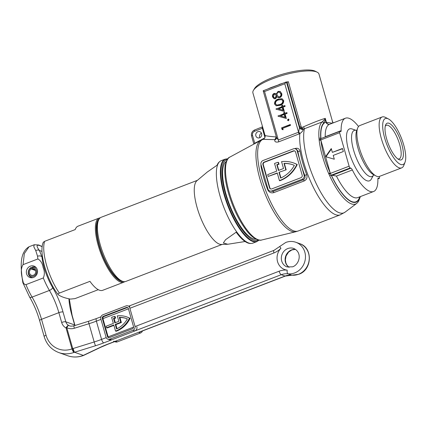 <?xml version="1.0" encoding="UTF-8"?>
<svg xmlns="http://www.w3.org/2000/svg" width="427" height="427" viewBox="0 0 427 427"><rect width="100%" height="100%" fill="white"/><g stroke="black" fill="none" stroke-linecap="round" stroke-linejoin="round"><path stroke-width="0.64" d="M253.424 90.38L254.54 88.533A32.719 8.278 -15.9 0 1 272.874 77.442A32.719 8.278 -15.9 0 1 315.286 71.229L317.208 72.211A34.357 8.689 164.1 0 0 272.677 78.739A34.357 8.689 164.1 0 0 253.424 90.38A34.357 8.689 164.1 0 0 252.896 92.894L265.034 135.412C265.727 135.909 269.474 136.426 276.285 136.966L274.887 139.65L263.053 139.335A49.078 15.831 69 0 0 263.005 139.351A49.078 15.831 69 0 0 261.66 178.395A49.078 15.831 69 0 0 298.201 230.986L295.767 231.744A48.956 15.794 -111 0 1 259.947 179.089A48.956 15.794 -111 0 1 260.689 140.419L229.817 157.12A44.435 14.337 69 0 0 229.144 192.214A44.435 14.337 69 0 0 261.655 240.006C259.28 241.116 252.843 238.923 246.518 230.537C238.896 220.497 232.848 207.928 228.376 192.817C225.21 181.566 224.154 172.412 225.2 165.356C226.379 160.387 227.922 157.638 229.817 157.12M360.42 196.575L358.52 201.48L356.758 203.385A44.499 14.353 -111 0 1 329.713 175.855L328.694 173.586A44.499 14.353 -111 0 1 322.47 156.351A44.499 14.353 -111 0 1 319.172 140.157A1.639 0.982 -6.2 0 1 320.971 140.542L330.333 173.405L349.126 166.188A1.639 0.528 69 0 0 350.188 167.934L331.4 175.155L336.439 176.073A39.263 12.666 69 0 0 357.687 197.621L373.588 191.515A39.263 12.666 69 0 0 377.884 179.1A3.272 1.057 -111 0 1 378.242 178.064A3.272 1.057 -111 0 1 378.546 178.075L378.023 178.278M279.973 180.402A30.595 27.904 -70.3 0 0 296.861 164.406L297.24 164.544A30.595 27.904 -70.3 0 1 280.352 180.536A30.595 27.904 -70.3 0 1 279.802 180.738L279.423 180.605A30.595 27.904 -70.3 0 0 279.973 180.402M259.611 137.788A3.272 2.984 -70.3 0 0 261.762 134.686A3.272 2.984 -70.3 0 0 259.846 131.66A3.272 2.984 -70.3 0 0 257.881 131.697A3.272 2.984 -70.3 0 0 255.73 134.799A3.272 2.984 -70.3 0 0 257.646 137.82A3.272 2.984 -70.3 0 0 259.611 137.788M384.69 138.135A24.643 7.948 69 0 0 395.648 160.355A24.643 7.948 69 0 0 405.036 162.191A24.643 7.948 69 0 0 403.712 144.934A24.643 7.948 69 0 0 388.426 118.941A24.643 7.948 69 0 0 384.69 138.135M405.036 162.191L403.878 165.27A27.259 8.791 -111 0 1 401.663 167.87A27.259 8.791 -111 0 1 381.37 138.663A27.259 8.791 -111 0 1 382.117 116.977A27.259 8.791 -111 0 1 385.501 117.425L388.426 118.941M386.627 138.828A19.631 6.33 -111 0 1 385.57 125.079A19.631 6.33 -111 0 1 393.053 126.541A19.631 6.33 -111 0 1 401.78 144.246A19.631 6.33 -111 0 1 398.807 159.538A19.631 6.33 -111 0 1 386.627 138.828M397.841 158.929A17.998 5.807 69 0 0 399.208 158.892A17.998 5.807 69 0 0 399.704 144.577A17.998 5.807 69 0 0 386.307 125.292A17.998 5.807 69 0 0 385.261 126.178M268.012 88.912A34.357 8.689 -15.9 0 1 270.723 87.69L279.077 84.663M382.117 116.977L359.854 125.527A27.259 8.791 69 0 0 357.645 128.127A27.259 8.791 69 0 0 359.107 147.214A27.259 8.791 69 0 0 376.022 175.972A27.259 8.791 69 0 0 379.4 176.42L401.663 167.87M348.774 151.025A27.814 8.972 69 0 0 360.601 175.444A27.814 8.972 69 0 0 371.325 179.078L373.518 175.113A24.697 7.969 69 0 1 353.567 150.074A24.697 7.969 69 0 1 356.353 130.438L352.072 128.959A27.814 8.972 69 0 0 348.774 151.025M269.741 190.992A3.272 2.984 -70.3 0 0 271.705 190.954L302.065 179.297A3.272 2.984 -70.3 0 0 304.088 175.139L297.149 150.784A3.272 2.984 -70.3 0 0 295.361 148.815A3.272 2.984 -70.3 0 0 293.392 148.852L263.037 160.509A3.272 2.984 -70.3 0 0 261.014 164.667L267.948 189.022A3.272 2.984 -70.3 0 0 269.741 190.992L272.981 191.413L303.341 179.751C305.006 178.796 305.476 177.338 304.75 175.38L306.698 174.648C307.541 177.536 306.714 179.639 304.211 180.947L273.851 192.604C271.07 193.33 269.01 192.342 267.665 189.641L268.113 189.465M267.665 189.641A49.078 15.831 -111 0 1 263.667 177.627A49.078 15.831 -111 0 1 260.95 166.071L260.966 164.491M294.646 148.665L294.977 148.537C297.63 147.763 299.295 148.612 299.984 151.078A49.078 15.831 69 0 0 302.695 162.634A49.078 15.831 69 0 0 306.698 174.648M263.181 90.77L286.41 81.909L299.487 127.812A51.982 16.77 -111 0 1 299.733 126.83A1.639 0.416 164.1 0 0 301.163 126.707L301.659 127.572A1.639 0.283 -47.6 0 1 300.816 128.287L299.733 126.83L286.992 82.117L286.41 81.909L284.766 83.761L264.526 91.533L263.176 90.775L276.493 137.515L278.335 139.992L298.569 132.221L299.487 127.812A3.272 2.786 -167.4 0 0 303.277 129.45C303.037 130.758 301.884 132.151 299.829 133.63L278.591 141.892C275.741 142.437 274.486 141.785 274.817 139.944A49.078 15.831 -111 0 1 274.887 139.65L276.547 137.884M319.172 140.157L318.985 138.188A44.499 14.353 -111 0 1 322.07 121.989L303.346 129.151L301.659 127.572L303.56 126.808C312.532 122.832 319.764 120.014 325.251 118.343L325.241 119.757L323.762 123.019A42.919 13.845 69 0 0 320.789 138.642A1.639 0.528 -111 0 1 320.837 138.615L339.63 131.399A1.639 0.528 69 0 0 339.582 132.701L349.126 166.188M359.721 196.842A42.535 13.723 -111 0 1 331.352 175.134A1.639 0.528 -111 0 1 331.138 174.969A1.639 0.528 -111 0 1 330.333 173.405L329.03 174.269M274.572 104.033C274.476 101.487 275.698 99.854 278.239 99.128L282.044 98.738L283.688 100.532C283.768 103.056 282.541 104.658 280.005 105.336L276.178 105.789L274.572 104.033L276.365 105.848M287.104 113.39L285.103 114.158L286.341 118.492L278.025 116.155L283.982 113.683L283.683 112.627L284.569 112.285L284.873 113.342L286.875 112.573L287.104 113.39M290.509 125.335L282.727 128.324L283.128 129.728L282.082 129.536L281.601 127.844L290.275 124.513L290.509 125.335M288.732 119.213L288.065 119.128L289.004 119.613L288.497 120.654L287.558 120.168L288.065 119.128L288.556 119.122M288.497 120.654L288.006 120.665M285.108 106.366L283.106 107.134L284.339 111.468L276.023 109.131L281.98 106.654L281.681 105.602L282.573 105.261L282.871 106.312L284.873 105.544L285.108 106.366M275.532 98.738L274.113 98.733L272.543 96.918C272.202 95.365 272.704 94.212 274.059 93.46L275.303 93.428L276.242 94.063L278.041 91.41L280.037 91.41L281.681 93.47C282.151 95.338 281.548 96.71 279.882 97.591L278.297 97.628L276.99 96.699L275.532 98.738M325.561 156.661L334.309 159.212L333.225 155.407L343.34 151.521L342.475 148.479L332.355 152.364L331.272 148.559L325.561 156.661M319.14 139.549A1.639 0.982 0.5 0 1 320.789 139.917L320.971 140.542A42.919 13.845 69 0 0 324.152 156.159A42.919 13.845 69 0 0 330.151 172.78L328.694 173.586M358.536 126.515A39.263 12.666 69 0 0 345.432 118.21A39.263 12.666 69 0 0 341.136 130.625A3.272 1.057 -111 0 1 340.778 131.66A3.272 1.057 -111 0 1 340.468 131.649L339.78 131.404A1.639 0.528 69 0 0 339.63 131.399M332.489 175.246L350.877 168.185A3.272 1.057 -111 0 1 352.344 169.967A39.263 12.666 69 0 0 373.588 191.515M333.119 122.939L332.5 121.562M377.89 178.838L379.235 178.321L378.546 178.075M379.235 178.321A1.639 0.528 69 0 0 379.389 178.326A1.639 0.528 69 0 0 379.432 177.024L379.277 176.468M350.877 168.185L350.188 167.934M332.526 121.626L318.98 74.068A34.357 8.689 164.1 0 0 317.208 72.211M323.762 123.019A1.639 1.537 46.6 0 0 322.07 121.989L324.771 119.32L325.251 118.343L326.377 122.298L332.339 123.238M345.432 118.21L329.532 124.316A39.263 12.666 69 0 0 325.235 136.731L324.968 137.03M325.956 156.778L331.411 149.039M342.545 148.729L332.355 152.364M286.992 82.117A1.639 0.416 164.1 0 0 287.499 82.16L288.337 81.69L301.163 126.707M279.044 84.738L270.649 87.967M290.349 124.769L281.601 127.844M281.98 127.983L282.444 129.6M288.444 119.266L287.937 120.302L287.558 120.168M287.937 120.302L288.204 120.702M286.944 112.824L284.873 113.342M284.644 112.541L283.683 112.627M284.062 112.765L284.361 113.817L283.982 113.683M284.361 113.817L277.977 115.989M280.448 115.947L285.369 117.361L284.596 114.639L284.217 114.5L280.448 115.947L284.99 117.222L284.217 114.5M285.369 117.361L284.99 117.222M284.942 105.8L282.871 106.312M282.642 105.512L281.681 105.602M282.06 105.736L282.359 106.793L281.98 106.654M282.359 106.793L275.975 108.965M278.447 108.922L283.368 110.331L282.594 107.609L282.215 107.476L278.447 108.922L282.989 110.198L282.215 107.476M283.368 110.331L282.989 110.198M282.226 98.808L278.239 99.128M278.617 99.267C276.077 99.987 274.855 101.626 274.951 104.172M281.623 99.592L283.17 100.98C283.149 102.944 282.14 104.172 280.149 104.652L277.016 105.069L279.77 104.519C281.761 104.033 282.77 102.811 282.791 100.847L281.623 99.592L278.468 99.95C276.493 100.478 275.49 101.717 275.452 103.665L276.637 104.935M283.17 100.98L282.791 100.847M275.495 93.508L274.438 93.598C273.083 94.346 272.581 95.499 272.922 97.052L272.543 96.918M274.438 93.598L274.059 93.46M272.922 97.052L274.31 98.797M278.484 97.687L276.99 96.699M280.416 91.549L278.041 91.41M278.42 91.549L276.621 94.196L276.242 94.063M275.164 94.298L276.595 95.659L275.693 98.05L274.529 97.927L275.314 97.916L276.221 95.52L275.164 94.298L274.262 94.292L273.445 96.625L274.529 97.927M275.693 98.05L275.314 97.916M276.595 95.659L276.221 95.52M279.45 92.211L281.163 93.94C281.542 95.242 281.174 96.23 280.053 96.897L278.895 96.913L279.674 96.758C280.795 96.096 281.163 95.109 280.785 93.801L279.45 92.211L278.292 92.227C277.192 92.889 276.797 93.865 277.102 95.162L278.516 96.774M280.053 96.897L279.674 96.758M281.163 93.94L280.785 93.801M261.452 133.144A3.272 2.984 -70.3 0 0 259.829 137.691M339.582 132.701L320.789 139.917A1.639 0.528 -111 0 1 320.789 138.642A1.639 1.046 -4.5 0 0 318.985 138.188M320.944 138.572A42.535 13.723 -111 0 1 325.945 122.218A3.272 0.827 164.1 0 0 326.377 122.298A3.272 2.722 -107.4 0 0 329.617 124.284M271.764 188.905L300.966 177.691A1.964 1.788 -70.3 0 0 302.183 175.198L295.591 152.06A1.964 1.788 -70.3 0 0 293.333 150.902L264.137 162.116A1.964 1.788 -70.3 0 0 262.92 164.608L269.512 187.747A1.964 1.788 -70.3 0 0 271.764 188.905M294.699 150.955A1.964 1.788 -70.3 0 0 293.712 151.035L264.51 162.249A1.964 1.788 -70.3 0 0 263.299 164.742L269.891 187.88A1.964 1.788 -70.3 0 0 270.777 188.985M277.315 173.207L268.209 176.426L267.692 174.6L276.723 171.126L274.545 163.477A30.595 27.904 109.7 0 1 278.137 162.287L278.516 162.425L279.039 164.262A28.63 26.111 109.7 0 0 277.187 164.801L278.767 170.346M277.187 164.801L276.808 164.662L278.457 170.464L283.517 168.521L281.558 161.636A30.595 27.904 109.7 0 1 293.498 162.922L293.877 163.055A30.595 27.904 109.7 0 1 297.24 164.544M279.423 180.605L277.246 172.956L268.209 176.426M293.498 162.922A30.595 27.904 109.7 0 1 296.861 164.406M276.808 164.662A28.63 26.111 109.7 0 1 278.66 164.128L279.039 164.262M278.66 164.128L278.137 162.287M285.775 169.679L283.982 163.386A28.63 26.111 109.7 0 1 292.837 164.769A28.63 26.111 109.7 0 1 294.352 165.372A28.63 26.111 -70.3 0 1 280.63 178.086L278.98 172.289L286.154 169.813L284.361 163.52A28.63 26.111 109.7 0 1 293.023 164.838M283.982 163.386L284.361 163.52M278.98 172.289L286.154 169.813M279.359 172.423L280.934 177.952M304.088 175.139L304.75 175.38A50.717 16.359 -111 0 1 300.619 162.965A50.717 16.359 -111 0 1 297.816 151.025L296.487 149.215L295.361 148.815M254.876 143.563A1.639 0.475 61.9 0 0 254.748 143.232L253.953 144.08M264.921 137.462L262.039 127.129M297.149 150.784L297.816 151.025A1.639 0.785 169.7 0 0 299.984 151.078M260.95 166.071A1.639 0.785 169.7 0 0 261.356 165.873M265.034 135.412A3.272 3.272 -115.5 0 1 263.288 139.234L263.288 139.234A3.272 3.272 -115.5 0 1 263.069 139.33L263.288 139.234C264.783 138.369 265.359 137.099 265.012 135.418M276.493 137.515L276.525 138.092A3.272 2.797 13 0 1 276.525 138.092A3.272 2.797 13 0 1 274.817 139.944M356.758 203.385L345.032 212.182A48.523 15.655 69 0 1 307.643 160.894A48.523 15.655 69 0 1 304.478 128.708A3.272 0.534 71.5 0 1 303.56 126.808M298.879 131.964L299.829 133.63A49.078 15.831 -111 0 0 303.682 162.255A49.078 15.831 -111 0 0 340.228 214.845L345.032 212.182M303.277 129.45A48.774 15.735 69 0 1 303.346 129.151L300.816 128.287M332.83 123.045L332.201 120.825L332.804 122.191A1.639 0.63 150.8 0 1 332.836 122.239L332.836 122.239A1.639 0.63 150.8 0 1 332.857 122.48L333.001 122.981M329.713 175.855A1.639 0.31 -24.8 0 0 331.138 174.969A42.919 13.845 69 0 0 360.014 196.73M324.771 119.32A1.639 1.27 3.8 0 1 325.241 119.757L325.945 122.218A3.272 3.096 75.5 0 0 329.596 124.289M121.535 280.865L119.709 279.92A32.719 10.552 -111 0 1 99.406 245.402A32.719 10.552 -111 0 1 97.65 222.488L98.375 220.562A34.357 11.081 69 0 0 100.222 244.618A34.357 11.081 69 0 0 121.535 280.865A34.357 11.081 69 0 0 125.8 281.43L222.077 244.452M226.241 161.497A41.718 13.456 69 0 0 226.032 194.189A41.718 13.456 69 0 0 256.067 239.147M227.335 159.426A43.191 13.931 69 0 0 225.467 193.986A43.191 13.931 69 0 0 258.266 239.953M219.974 195.812A44.173 14.251 69 0 0 251.295 243.454A44.173 14.251 69 0 0 252.864 243.139L256.867 241.602A44.173 14.251 -111 0 1 223.978 194.274A44.173 14.251 -111 0 1 225.189 159.138L221.191 160.675A44.173 14.251 69 0 0 219.814 161.491A44.173 14.251 69 0 0 219.974 195.812M251.295 243.454L250.542 243.481A43.922 14.171 69 0 1 236.174 232.181L225.547 239.723L223.342 243.011L227.815 244.255L245.093 241.511M219.814 161.491L219.238 161.977A43.922 14.171 -111 0 0 217.097 165.201L207.25 172.06L196.943 180.728A34.357 11.081 69 0 0 197.071 207.421A34.357 11.081 69 0 0 221.432 244.474L227.815 244.255M197.439 180.311L101.162 217.29A34.357 11.081 69 0 0 98.375 220.562M99.304 218.784A33.701 10.872 69 0 0 99.027 245.263A33.701 10.872 69 0 0 123.419 281.564M124.727 281.665A34.357 11.081 -111 0 1 123.777 282.21A34.357 11.081 -111 0 1 98.194 245.397A34.357 11.081 -111 0 1 99.139 218.069A34.357 11.081 -111 0 1 100.212 217.834M99.139 218.069L78.034 226.171A34.357 11.081 69 0 0 75.195 229.582L44.659 241.314A34.357 11.081 69 0 0 46.554 265.231A34.357 11.081 69 0 0 59.401 293.071L89.937 281.34A34.357 11.081 69 0 0 102.672 290.317L123.777 282.21M98.279 289.682L74.971 298.633L70.45 299.092C65.112 298.137 61.077 296.696 58.339 294.758C57.533 294.411 57.885 293.845 59.401 293.071M58.339 294.758L58.093 294.545C47.354 280.998 38.478 252.469 43.282 242.274L44.659 241.314M42.551 256.995L41.937 256.776A3.272 1.97 173.9 0 0 37.539 256.237L35.783 250.681A3.272 2.733 -36.6 0 1 39.38 250.462L41.937 256.776A29.447 9.501 69 0 0 52.633 287.558A35.991 11.609 -111 0 1 63.025 311.988L65.822 321.809A6.544 5.967 -70.3 0 0 68.736 325.459A3.272 0.79 116.7 0 0 66.777 327.69L72.745 348.635A3.272 0.315 73.7 0 0 74.047 352.344A3.272 0.315 73.7 0 0 74.085 352.403A26.175 23.875 109.7 0 1 58.745 352.547C51.432 349.713 46.575 344.392 44.168 336.567A3.272 0.827 -15.9 0 1 46.052 335.216A22.903 20.891 -70.3 0 0 72.003 348.891L66.041 327.947A3.272 1.329 -62.7 0 1 68.736 325.459L69.484 325.78C70.263 326.249 71.736 326.271 73.903 325.833L88.533 321.285A3.272 0.299 -107.3 0 0 88.981 323.698L74.351 328.251A3.272 0.299 -107.3 0 1 73.903 325.833M83.062 355.568A3.272 1.761 65.7 0 0 83.457 355.483L83.831 355.312A3.272 1.745 64.6 0 1 83.292 355.397L100.196 347.37A35.991 9.106 -15.9 0 1 107.497 344.258L285.039 276.066L281.249 274.71L103.708 342.902A35.991 9.106 -15.9 0 1 95.579 345.721L74.085 352.403A3.272 1.067 -110 0 1 72.003 348.891A3.272 0.827 164.1 0 1 72.745 348.635L73.14 348.512A3.272 0.299 72.7 0 0 74.533 352.264L83.292 355.397L82.923 355.563A3.272 1.761 65.7 0 0 83.062 355.568M35.783 250.681L33.77 246.635L34.299 244.724L29.015 246.753L24.35 253.563L23.053 264.649L37.902 258.949A32.719 10.552 -111 0 1 37.539 256.237M30.328 266.154A6.053 5.519 109.7 0 1 33.973 266.085A6.053 5.519 109.7 0 1 37.512 271.679A6.053 5.519 109.7 0 1 33.541 277.417A6.053 5.519 109.7 0 1 29.895 277.486A6.053 5.519 109.7 0 1 26.357 271.887A6.053 5.519 109.7 0 1 30.328 266.154M43.314 277.961L25.967 284.622A32.719 10.552 69 0 0 32.078 297.101L49.425 290.44A32.719 10.552 -111 0 1 43.314 277.961C44.755 274.598 44.686 271.102 43.111 267.483C42.503 263.464 40.768 260.619 37.902 258.949M23.053 264.649C19.77 269.917 21.958 277.038 23.271 282.567C23.837 283.859 24.734 284.547 25.967 284.622M142.458 330.957A3.272 2.984 109.7 0 1 140.526 332.98L117.393 341.862A3.272 2.984 109.7 0 1 115.429 341.899L114.676 341.627M140.526 332.98L138.631 332.302L115.498 341.184L117.393 341.862M113.534 341.221A3.272 2.984 -70.3 0 0 115.498 341.184M115.941 330.893A24.542 22.385 -70.3 0 0 129.477 318.088L130.107 318.318A24.542 22.385 -70.3 0 1 116.571 331.122A24.542 22.385 -70.3 0 1 116.16 331.272L115.525 331.048A24.542 22.385 -70.3 0 0 115.941 330.893M109.819 339.15L111.714 339.828L134.841 330.946L132.946 330.268A3.272 2.984 -70.3 0 0 134.969 326.116L129.765 307.846A3.272 2.984 -70.3 0 0 127.977 305.876A3.272 2.984 -70.3 0 0 126.008 305.913L102.88 314.795A3.272 2.984 -70.3 0 0 100.857 318.953L106.056 337.218A3.272 2.984 -70.3 0 0 107.85 339.187A3.272 2.984 -70.3 0 0 109.819 339.15L132.946 330.268M136.864 326.788A3.272 2.984 109.7 0 1 134.841 330.946M111.714 339.828A3.272 2.984 109.7 0 1 109.744 339.865L107.85 339.187M109.381 337.629L132.514 328.747A1.639 1.494 -70.3 0 0 133.523 326.671L128.319 308.401A1.639 1.494 -70.3 0 0 126.44 307.435L103.313 316.322A1.639 1.494 -70.3 0 0 102.299 318.398L107.503 336.663A1.639 1.494 -70.3 0 0 109.381 337.629M127.726 307.568A1.639 1.494 -70.3 0 0 127.075 307.659L103.942 316.546A1.639 1.494 -70.3 0 0 102.934 318.622L108.138 336.887A1.639 1.494 -70.3 0 0 108.73 337.72M113.913 325.379L107.198 327.963L106.563 327.733L106.131 326.212L113.358 323.436L111.623 317.346A24.542 22.385 109.7 0 1 114.559 316.386L115.189 316.61L115.626 318.142A22.903 20.891 109.7 0 0 114.142 318.563L115.317 322.684M114.142 318.563L113.513 318.339L114.804 322.881L118.85 321.328L117.297 315.868A24.542 22.385 109.7 0 1 126.803 316.914L127.433 317.138A24.542 22.385 109.7 0 1 130.107 318.318M115.525 331.048L113.79 324.958L106.563 327.733M126.803 316.914A24.542 22.385 109.7 0 1 129.477 318.088M113.513 318.339A22.903 20.891 109.7 0 1 114.996 317.918L115.626 318.142M114.996 317.918L114.559 316.386M120.729 322.294L119.32 317.341A22.903 20.891 109.7 0 1 126.248 318.451A22.903 20.891 109.7 0 1 127.379 318.894A22.903 20.891 -70.3 0 1 116.534 328.945L115.237 324.403L120.729 322.294L121.364 322.518L119.95 317.565A22.903 20.891 109.7 0 1 126.563 318.569M119.32 317.341L119.95 317.565M115.237 324.403L115.872 324.632L121.364 322.518M115.872 324.632L117.035 328.715M33.044 277.582A5.396 4.927 109.7 0 1 31.379 277.32A5.396 4.927 109.7 0 1 28.219 272.677A5.396 4.927 109.7 0 1 31.155 267.494L30.883 268.097A4.457 4.062 -70.3 0 0 28.716 273.792A4.457 4.062 -70.3 0 0 33.749 276.157A4.457 4.062 -70.3 0 0 36.573 270.771A4.457 4.062 -70.3 0 0 31.908 267.702L32.404 267.019A5.396 4.927 109.7 0 1 35.014 267.153A5.396 4.927 109.7 0 1 36.466 268.007M31.908 267.702L32.057 268.69A3.437 3.133 109.7 0 1 33.722 268.775A3.437 3.133 109.7 0 1 35.735 271.951A3.437 3.133 109.7 0 1 33.477 275.207A3.437 3.133 109.7 0 1 31.411 275.244A3.437 3.133 109.7 0 1 29.399 272.293A3.437 3.133 109.7 0 1 31.267 268.994L35.484 270.499M32.057 268.69L35.062 269.763M31.155 267.494L31.918 267.766M31.267 268.994L30.883 268.097M357.645 128.127L356.657 130.742A25.033 8.076 69 0 0 358.002 148.276A25.033 8.076 69 0 0 373.534 174.686L376.022 175.972M264.526 91.533L278.335 139.992A3.272 1.057 -111 0 1 278.591 141.892M298.831 134.121A3.272 1.057 -111 0 0 298.569 132.221L284.766 83.761M325.235 136.731L341.136 130.625M352.344 169.967L336.439 176.073M279.044 84.493A34.357 8.689 -15.9 0 1 282.247 83.446M286.891 82.08A34.357 8.689 -15.9 0 1 288.337 81.69M280.149 104.652L279.77 104.519M262.904 128.025A1.639 0.416 164.1 0 1 262.311 128.303L254.556 131.286A3.272 2.984 -70.3 0 0 252.528 135.439L254.748 143.232L264.676 137.969M271.705 190.954L272.981 191.413A1.639 0.528 69 0 1 273.851 192.604M304.211 180.947A1.639 0.528 69 0 0 303.341 179.751L302.065 179.297M269.891 187.88L269.512 187.747M263.299 164.742L262.92 164.608M264.51 162.249L264.137 162.116M293.712 151.035L293.333 150.902M253.862 144.112L251.588 136.112A1.639 0.416 -15.9 0 1 252.528 135.439M254.754 129.989A1.639 0.528 69 0 0 254.599 129.984A1.639 0.528 69 0 0 254.556 131.286M227.762 158.855A43.981 14.187 69 0 0 224.463 194.146A43.981 14.187 69 0 0 258.965 240.091M287.782 248.557A9.816 8.951 -70.3 0 0 281.334 257.86A9.816 8.951 -70.3 0 0 287.077 266.934L292.676 266.816C299.573 264.361 302.594 252.341 293.685 248.45A9.816 8.951 -70.3 0 0 287.782 248.557M134.969 326.116L135.599 326.34L279.119 271.214A19.631 17.907 109.7 0 1 287.2 270.136A13.088 11.94 109.7 0 1 277.555 261.682A13.088 11.94 109.7 0 1 280.955 248.215A3.272 0.587 -136.3 0 1 279.856 246.406L274.006 250.345A3.272 1.057 -111 0 0 273.915 252.949L130.4 308.075L129.765 307.846M42.177 246.683L39.748 245.594C36.332 244.474 36.21 246.096 39.38 250.462L42.011 251.402M39.748 245.594A3.272 2.984 -70.3 0 0 38.777 244.997L34.299 244.724M279.856 246.406L285.743 242.461C289.148 241.186 292.527 241.127 295.89 242.285A16.359 14.924 109.7 0 1 305.46 257.412A16.359 14.924 109.7 0 1 294.721 272.912A16.359 14.924 109.7 0 1 287.985 273.814L291.774 275.164A16.359 14.924 -70.3 0 0 298.51 274.267A16.359 14.924 -70.3 0 0 309.249 258.767A16.359 14.924 -70.3 0 0 299.679 243.641C313.071 247.644 312.286 269.944 298.815 274.278L291.897 275.196A3.272 1.313 96.3 0 0 292.031 275.191M289.026 267.355A9.816 8.951 109.7 0 1 285.225 258.095A9.816 8.951 109.7 0 1 291.572 249.912A9.816 8.951 109.7 0 1 295.463 249.357M74.351 328.251C71.699 329.036 69.174 328.849 66.777 327.69A3.272 0.827 164.1 0 0 66.041 327.947A9.816 8.951 109.7 0 1 61.664 322.465A3.272 0.827 -15.9 0 1 65.822 321.809L74.661 324.968L71.864 315.147A35.991 11.609 -111 0 1 68.944 298.793M74.853 325.539A6.544 5.967 109.7 0 1 74.661 324.968A3.272 0.827 -15.9 0 1 74.917 325.182L72.12 315.366L69.291 298.868M61.664 322.465L58.867 312.649L41.52 319.311L46.052 335.216M280.955 248.215A19.631 17.907 109.7 0 1 273.915 252.949M128.442 308.822L102.934 318.622L102.299 318.398M100.975 319.375L96.374 321.141L101.578 339.406L106.206 337.629M107.503 336.663L108.138 336.887L133.587 327.114M67.583 355.707A26.175 23.875 -70.3 0 0 82.923 355.563A3.272 1.067 -110 0 0 83.228 355.579C77.954 357.447 72.739 357.49 67.583 355.707L58.745 352.547M285.039 276.066A16.359 14.924 109.7 0 1 291.774 275.164A3.272 1.313 96.3 0 0 291.897 275.196L285.343 276.077A3.272 1.057 69 0 1 285.039 276.066M287.2 270.136A3.272 1.313 96.3 0 0 287.985 273.814A16.359 14.924 -70.3 0 0 281.249 274.71A3.272 1.057 69 0 1 279.119 271.214M73.14 348.512L94.186 341.968L88.981 323.698A32.719 8.278 -15.9 0 0 96.374 321.141A3.272 1.057 -111 0 1 96.465 318.537L100.943 316.818M63.025 311.988A3.272 0.827 -15.9 0 0 58.867 312.649A32.719 10.552 69 0 0 49.425 290.44A3.272 1.457 -30.8 0 0 52.633 287.558M39.636 320.661C37.138 312.036 33.786 304.152 29.58 297.005A3.272 1.457 -30.8 0 0 32.078 297.101A32.719 10.552 -111 0 1 41.52 319.311A3.272 0.827 -15.9 0 0 39.636 320.661L44.168 336.567M95.579 345.721A3.272 0.299 72.7 0 1 94.186 341.968A32.719 8.278 164.1 0 0 101.578 339.406A3.272 1.057 69 0 0 103.708 342.902M100.196 347.37A3.272 1.745 64.6 0 0 100.735 347.279L83.831 355.312M107.497 344.258A3.272 1.057 69 0 0 107.801 344.269L115.674 341.248M103.942 316.546L103.313 316.322M127.075 307.659L126.44 307.435M374.1 174.905L373.588 174.99M356.929 130.203L356.497 130.486M261.655 240.006L295.767 231.744M298.201 230.986L340.228 214.845M260.689 140.419L263.059 139.33M379.389 178.326L377.884 178.902M251.588 136.112C251.055 133.288 252.058 131.244 254.599 129.984L262.552 126.792M332.457 121.471L332.585 121.823M332.452 121.46L333.231 122.896M259.018 240.102L256.867 241.602M227.794 158.812L225.189 159.138M295.489 249.379L291.876 249.923L288.556 252.095L286.047 256.035L285.369 259.872L285.882 263L286.875 265.076L289.063 267.361M299.679 243.641L295.89 242.285M100.735 347.279L107.801 344.269M138.802 332.361L285.343 276.077M75.013 325.491L74.917 325.182M128.602 306.196L274.006 250.345M96.465 318.537L88.533 321.285M29.015 246.753C19.22 252.8 20.539 267.564 22.855 282.701L29.58 297.005M38.777 244.997L42.188 246.571M129.872 306.554L127.977 305.876M35.014 267.153L36.103 267.542M31.379 277.32L32.468 277.71"/></g></svg>
